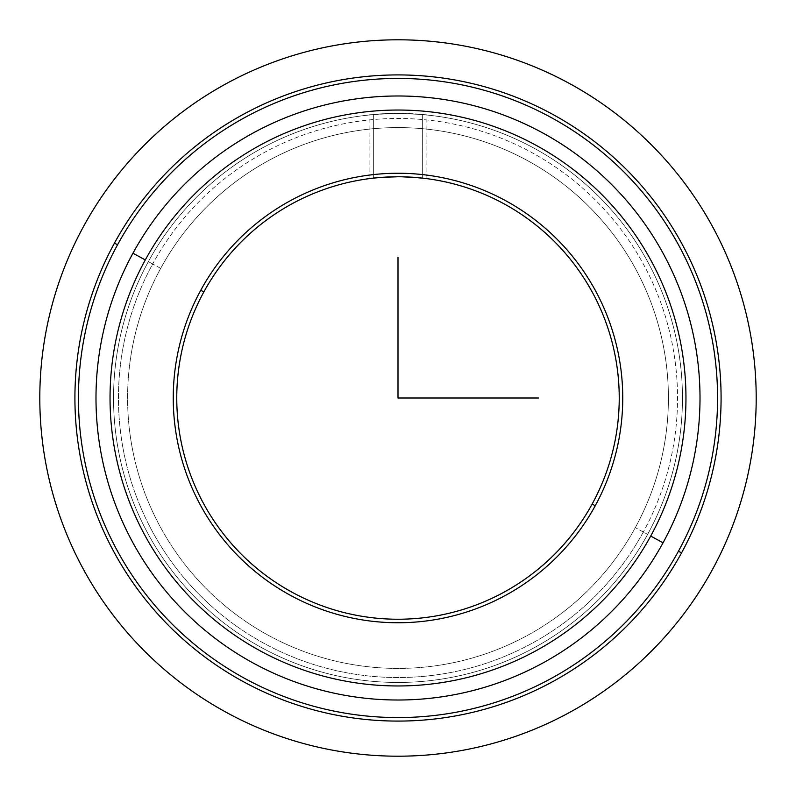 <?xml version="1.0" encoding="UTF-8"?>
<svg xmlns="http://www.w3.org/2000/svg" width="796" height="796" viewBox="0 0 796 796"><rect width="100%" height="100%" fill="white"/><g stroke="black" fill="none" stroke-linecap="round" stroke-linejoin="round"><path stroke-width="0.6" stroke-dasharray="3.98 2.98" d="M426.099 178.553L426.099 114.942L422.656 114.614C406.816 111.818 354.439 115.778 373.344 114.614L373.344 178.135L373.344 114.614C389.184 111.818 441.561 115.778 422.656 114.614L422.656 178.135L426.099 178.553L398 176.762L425.591 178.483M425.691 178.503L422.656 178.135L422.656 114.614C441.561 115.778 389.184 111.818 373.344 114.614C354.439 115.778 406.816 111.818 422.656 114.614M370.309 178.503L387.045 177.03L370.409 178.483M369.901 178.553L369.901 114.942L373.344 114.614M592.154 504.067A221.238 221.238 0 0 0 504.067 203.846A221.238 221.238 0 0 0 203.846 291.933A221.238 221.238 0 0 1 504.067 203.846A221.238 221.238 0 0 1 592.154 504.067L595.239 505.749A224.751 224.751 0 0 0 505.749 200.761A224.751 224.751 0 0 0 200.761 290.251L203.846 291.933L200.761 290.251A224.751 224.751 0 0 0 290.251 595.239A224.751 224.751 0 0 0 595.239 505.749L592.154 504.067A221.238 221.238 0 0 1 291.933 592.154A221.238 221.238 0 0 1 203.846 291.933A221.238 221.238 0 0 0 291.933 592.154A221.238 221.238 0 0 0 592.154 504.067M422.656 178.135L420.686 177.926M373.344 178.135L375.314 177.926M160.692 268.361A270.401 270.401 0 0 0 268.361 635.308A270.401 270.401 0 0 0 635.308 527.639A270.401 270.401 0 0 0 527.639 160.692A270.401 270.401 0 0 0 160.692 268.361L148.364 261.625A284.451 284.451 0 0 0 261.625 647.636A284.451 284.451 0 0 0 647.636 534.375L635.308 527.639A270.401 270.401 0 0 1 268.361 635.308A270.401 270.401 0 0 1 160.692 268.361A270.401 270.401 0 0 1 527.639 160.692A270.401 270.401 0 0 1 635.308 527.639L647.636 534.375A284.451 284.451 0 0 0 534.375 148.364A284.451 284.451 0 0 0 148.364 261.625L160.692 268.361M595.239 505.749A224.751 224.751 0 0 1 290.251 595.239A224.751 224.751 0 0 1 200.761 290.251A224.751 224.751 0 0 1 505.749 200.761A224.751 224.751 0 0 1 595.239 505.749M647.636 534.375A284.451 284.451 0 0 1 261.625 647.636A284.451 284.451 0 0 1 148.364 261.625A284.451 284.451 0 0 0 261.625 647.636A284.451 284.451 0 0 0 647.636 534.375A284.451 284.451 0 0 1 261.625 647.636A284.451 284.451 0 0 1 148.364 261.625L152.683 263.983A279.535 279.535 0 0 0 263.983 643.317A279.535 279.535 0 0 0 643.317 532.017L647.636 534.375L643.317 532.017A279.535 279.535 0 0 1 263.983 643.317A279.535 279.535 0 0 1 152.683 263.983A279.535 279.535 0 0 1 532.017 152.683A279.535 279.535 0 0 1 643.317 532.017A279.535 279.535 0 0 0 532.017 152.683A279.535 279.535 0 0 0 152.683 263.983L148.364 261.625A284.451 284.451 0 0 1 534.375 148.364A284.451 284.451 0 0 1 647.636 534.375A284.451 284.451 0 0 0 534.375 148.364A284.451 284.451 0 0 0 148.364 261.625A284.451 284.451 0 0 1 534.375 148.364A284.451 284.451 0 0 1 647.636 534.375M678.451 551.21A319.574 319.574 0 0 0 551.21 117.549A319.574 319.574 0 0 0 117.549 244.79A319.574 319.574 0 0 0 244.79 678.451A319.574 319.574 0 0 0 678.451 551.21L681.535 552.892A323.086 323.086 0 0 0 552.892 114.465A323.086 323.086 0 0 0 114.465 243.108L117.549 244.79A319.574 319.574 0 0 1 551.21 117.549A319.574 319.574 0 0 1 678.451 551.21A319.574 319.574 0 0 1 244.79 678.451A319.574 319.574 0 0 1 117.549 244.79L114.465 243.108A323.086 323.086 0 0 0 243.108 681.535A323.086 323.086 0 0 0 681.535 552.892L678.451 551.21M114.465 243.108A323.086 323.086 0 0 1 552.892 114.465A323.086 323.086 0 0 1 681.535 552.892A323.086 323.086 0 0 1 243.108 681.535A323.086 323.086 0 0 1 114.465 243.108M663.038 542.792A302.012 302.012 0 0 0 542.792 132.962A302.012 302.012 0 0 0 132.962 253.208A302.012 302.012 0 0 0 253.208 663.038A302.012 302.012 0 0 0 663.038 542.792A302.012 302.012 0 0 1 253.208 663.038A302.012 302.012 0 0 1 132.962 253.208A302.012 302.012 0 0 1 542.792 132.962A302.012 302.012 0 0 1 663.038 542.792A302.012 302.012 0 0 1 253.208 663.038A302.012 302.012 0 0 1 132.962 253.208"/><path stroke-width="1.19" d="M398 176.762L382.786 177.279L398 176.762M382.14 177.329L373.344 178.135M413.86 177.329L422.656 178.135M203.846 291.933A221.238 221.238 0 0 1 504.067 203.846A221.238 221.238 0 0 1 592.154 504.067L595.239 505.749A224.751 224.751 0 0 0 505.749 200.761A224.751 224.751 0 0 0 200.761 290.251A224.751 224.751 0 0 0 290.251 595.239A224.751 224.751 0 0 0 595.239 505.749A224.751 224.751 0 0 1 290.251 595.239A224.751 224.751 0 0 1 200.761 290.251L203.846 291.933A221.238 221.238 0 0 0 291.933 592.154A221.238 221.238 0 0 0 592.154 504.067A221.238 221.238 0 0 0 504.067 203.846A221.238 221.238 0 0 0 203.846 291.933L200.761 290.251A224.751 224.751 0 0 1 505.749 200.761A224.751 224.751 0 0 1 595.239 505.749L592.154 504.067A221.238 221.238 0 0 1 291.933 592.154A221.238 221.238 0 0 1 203.846 291.933M420.686 177.926L413.99 177.339M375.314 177.926L382.01 177.339M681.535 552.892A323.086 323.086 0 0 0 552.892 114.465A323.086 323.086 0 0 0 114.465 243.108A323.086 323.086 0 0 0 243.108 681.535A323.086 323.086 0 0 0 681.535 552.892L678.451 551.21A319.574 319.574 0 0 0 551.21 117.549A319.574 319.574 0 0 0 117.549 244.79L114.465 243.108A323.086 323.086 0 0 1 552.892 114.465A323.086 323.086 0 0 1 681.535 552.892A323.086 323.086 0 0 1 243.108 681.535A323.086 323.086 0 0 1 114.465 243.108L117.549 244.79A319.574 319.574 0 0 0 244.79 678.451A319.574 319.574 0 0 0 678.451 551.21L681.535 552.892M117.549 244.79A319.574 319.574 0 0 1 551.21 117.549A319.574 319.574 0 0 1 678.451 551.21A319.574 319.574 0 0 1 244.79 678.451A319.574 319.574 0 0 1 117.549 244.79M663.038 542.792A302.012 302.012 0 0 0 542.792 132.962A302.012 302.012 0 0 0 132.962 253.208A302.012 302.012 0 0 1 542.792 132.962A302.012 302.012 0 0 1 663.038 542.792L650.71 536.056A287.963 287.963 0 0 0 536.056 145.29A287.963 287.963 0 0 0 145.29 259.944L132.962 253.208L145.29 259.944A287.963 287.963 0 0 0 259.944 650.71A287.963 287.963 0 0 0 650.71 536.056L663.038 542.792A302.012 302.012 0 0 1 253.208 663.038A302.012 302.012 0 0 1 132.962 253.208M650.71 536.056A287.963 287.963 0 0 1 259.944 650.71A287.963 287.963 0 0 1 145.29 259.944A287.963 287.963 0 0 1 536.056 145.29A287.963 287.963 0 0 1 650.71 536.056M398 257.526L398 398L538.474 398M756.2 398A358.2 358.2 0 0 1 398 756.2A358.2 358.2 0 0 1 39.8 398A358.2 358.2 0 0 1 398 39.8A358.2 358.2 0 0 1 756.2 398"/></g></svg>
